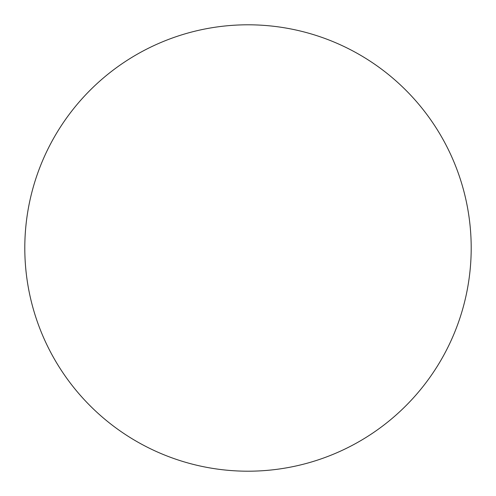 <?xml version="1.0" encoding="UTF-8"?>
<svg xmlns="http://www.w3.org/2000/svg" width="496" height="496" viewBox="0 0 496 496"><rect width="100%" height="100%" fill="white"/><g stroke="black" fill="none" stroke-linecap="round" stroke-linejoin="round"><path stroke-width="0.74" d="M24.8 248A223.2 223.2 0 0 0 248 471.2A223.2 223.2 0 0 0 471.2 248A223.2 223.2 0 0 0 248 24.8A223.2 223.2 0 0 0 24.8 248"/></g></svg>
